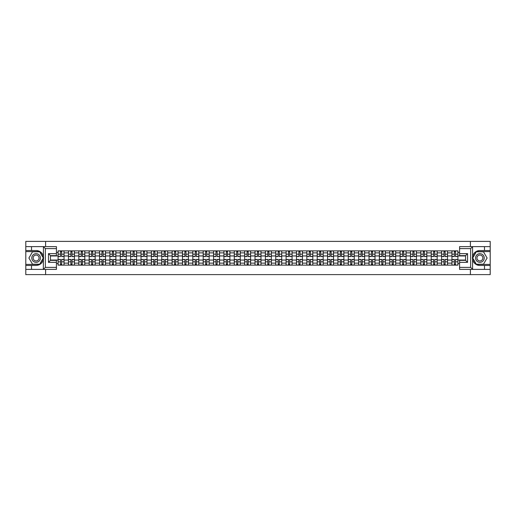 <?xml version="1.0" encoding="UTF-8"?>
<svg xmlns="http://www.w3.org/2000/svg" width="516" height="516" viewBox="0 0 516 516"><rect width="100%" height="100%" fill="white"/><g stroke="black" fill="none" stroke-linecap="round" stroke-linejoin="round"><path stroke-width="0.77" d="M56.425 248.596L45.363 248.596L43.312 246.603L56.425 246.603L56.425 255.639L50.445 255.639L50.445 260.361L56.425 260.361L56.425 269.397L43.312 269.397L43.428 256.555C42.402 252.821 39.958 250.815 36.101 250.524A7.476 7.476 0 0 1 43.428 259.445C42.402 263.179 39.958 265.185 36.101 265.476L25.8 265.476L25.8 274.609L490.2 274.609L490.2 251.589L476.203 251.589L472.501 258L476.203 264.411L490.2 264.411M479.899 250.524C476.042 250.815 473.598 252.821 472.572 256.555L472.572 259.445C473.598 263.179 476.042 265.185 479.899 265.476A7.476 7.476 0 0 1 472.43 258A7.476 7.476 0 0 1 479.899 250.524L490.2 250.524L490.2 241.391L25.8 241.391L25.8 264.411L39.797 264.411L43.499 258L39.797 251.589L25.8 251.589M68.454 265.14L68.454 252.885L64.068 252.885L64.068 265.14M64.068 252.885L64.068 250.86M68.454 252.885L68.454 250.86M74.433 250.86L74.433 265.14M78.819 265.14L78.819 250.86M84.798 250.86L84.798 265.14M89.184 265.14L89.184 250.86M95.163 250.86L95.163 265.14M99.543 265.14L99.543 250.86M105.528 250.86L105.528 265.14M109.908 265.14L109.908 250.86M115.887 250.86L115.887 265.14M120.273 265.14L120.273 250.86M126.252 250.86L126.252 265.14M130.638 265.14L130.638 250.86M136.617 250.86L136.617 265.14M141.003 265.14L141.003 250.86M146.983 250.86L146.983 265.14M151.369 265.14L151.369 250.86M157.348 250.86L157.348 265.14M161.734 265.14L161.734 250.86M167.713 250.86L167.713 265.14M172.099 265.14L172.099 250.86M178.078 250.86L178.078 265.14M182.458 265.14L182.458 250.86M188.437 250.86L188.437 265.14M192.823 265.14L192.823 250.86M198.802 250.86L198.802 265.14M203.188 265.14L203.188 250.86M209.167 250.86L209.167 265.14M213.553 265.14L213.553 250.86M219.532 250.86L219.532 265.14M223.918 265.14L223.918 250.86M229.897 250.86L229.897 265.14M234.283 265.14L234.283 250.86M240.263 250.86L240.263 265.14M244.649 265.14L244.649 250.86M250.628 250.86L250.628 265.14M255.007 265.14L255.007 250.86M260.993 250.86L260.993 265.14M265.372 265.14L265.372 250.86M271.351 250.86L271.351 265.14M275.738 265.14L275.738 250.86M281.717 250.86L281.717 265.14M286.103 265.14L286.103 250.86M292.082 250.86L292.082 265.14M296.468 265.14L296.468 250.86M302.447 250.86L302.447 265.14M306.833 265.14L306.833 250.86M312.812 250.86L312.812 265.14M317.198 265.14L317.198 250.86M323.177 250.86L323.177 265.14M327.563 265.14L327.563 250.86M333.542 250.86L333.542 265.14M337.922 265.14L337.922 250.86M343.901 250.86L343.901 265.14M348.287 265.14L348.287 250.86M354.266 250.86L354.266 265.14M358.652 265.14L358.652 250.86M364.631 250.86L364.631 265.14M369.017 265.14L369.017 250.86M374.997 250.86L374.997 265.14M379.383 265.14L379.383 250.86M385.362 250.86L385.362 265.14M389.748 265.14L389.748 250.86M395.727 250.86L395.727 265.14M400.113 265.14L400.113 250.86M406.092 250.86L406.092 265.14M410.472 265.14L410.472 250.86M416.457 250.86L416.457 265.14M420.837 265.14L420.837 250.86M426.816 250.86L426.816 265.14M431.202 265.14L431.202 250.86M437.181 250.86L437.181 265.14M441.567 265.14L441.567 250.86M447.546 250.86L447.546 265.14M451.932 265.14L451.932 250.86M451.932 260.058L447.546 260.058M441.567 260.058L437.181 260.058M431.202 260.058L426.816 260.058M420.837 260.058L416.457 260.058M410.472 260.058L406.092 260.058M400.113 260.058L395.727 260.058M389.748 260.058L385.362 260.058M379.383 260.058L374.997 260.058M369.017 260.058L364.631 260.058M358.652 260.058L354.266 260.058M348.287 260.058L343.901 260.058M337.922 260.058L333.542 260.058M327.563 260.058L323.177 260.058M317.198 260.058L312.812 260.058M306.833 260.058L302.447 260.058M296.468 260.058L292.082 260.058M286.103 260.058L281.717 260.058M275.738 260.058L271.351 260.058M265.372 260.058L260.993 260.058M255.007 260.058L250.628 260.058M244.649 260.058L240.263 260.058M234.283 260.058L229.897 260.058M223.918 260.058L219.532 260.058M213.553 260.058L209.167 260.058M203.188 260.058L198.802 260.058M192.823 260.058L188.437 260.058M182.458 260.058L178.078 260.058M172.099 260.058L167.713 260.058M161.734 260.058L157.348 260.058M151.369 260.058L146.983 260.058M141.003 260.058L136.617 260.058M130.638 260.058L126.252 260.058M120.273 260.058L115.887 260.058M109.908 260.058L105.528 260.058M99.543 260.058L95.163 260.058M89.184 260.058L84.798 260.058M78.819 260.058L74.433 260.058M68.454 260.058L64.068 260.058M451.932 255.942L447.546 255.942M441.567 255.942L437.181 255.942M431.202 255.942L426.816 255.942M420.837 255.942L416.457 255.942M410.472 255.942L406.092 255.942M400.113 255.942L395.727 255.942M389.748 255.942L385.362 255.942M379.383 255.942L374.997 255.942M369.017 255.942L364.631 255.942M358.652 255.942L354.266 255.942M348.287 255.942L343.901 255.942M337.922 255.942L333.542 255.942M327.563 255.942L323.177 255.942M317.198 255.942L312.812 255.942M306.833 255.942L302.447 255.942M296.468 255.942L292.082 255.942M286.103 255.942L281.717 255.942M275.738 255.942L271.351 255.942M265.372 255.942L260.993 255.942M255.007 255.942L250.628 255.942M244.649 255.942L240.263 255.942M234.283 255.942L229.897 255.942M223.918 255.942L219.532 255.942M213.553 255.942L209.167 255.942M203.188 255.942L198.802 255.942M192.823 255.942L188.437 255.942M182.458 255.942L178.078 255.942M172.099 255.942L167.713 255.942M161.734 255.942L157.348 255.942M151.369 255.942L146.983 255.942M141.003 255.942L136.617 255.942M130.638 255.942L126.252 255.942M120.273 255.942L115.887 255.942M109.908 255.942L105.528 255.942M99.543 255.942L95.163 255.942M89.184 255.942L84.798 255.942M78.819 255.942L74.433 255.942M68.454 255.942L64.068 255.942M50.445 260.058L58.089 260.058L58.089 255.942L50.445 255.942M56.425 252.421L58.089 252.421L58.089 255.942M465.555 255.942L457.911 255.942L457.911 250.86L58.089 250.86L58.089 252.421M457.911 252.421L459.575 252.421M459.575 263.579L457.911 263.579L457.911 260.058L465.555 260.058M58.089 260.058L58.089 265.14L457.911 265.14L457.911 263.579M58.089 263.579L56.425 263.579M470.398 274.609L470.398 269.397M470.398 246.603L470.398 241.391M45.602 274.609L45.602 269.397M45.602 246.603L45.602 241.391M457.911 255.942L457.911 260.058M61.643 264.147L60.514 264.147M60.514 251.853L61.643 251.853M72.008 264.147L70.879 264.147M70.879 251.853L72.008 251.853M82.373 264.147L81.244 264.147M81.244 251.853L82.373 251.853M92.738 264.147L91.609 264.147M91.609 251.853L92.738 251.853M103.103 264.147L101.968 264.147M101.968 251.853L103.103 251.853M113.462 264.147L112.333 264.147M112.333 251.853L113.462 251.853M123.827 264.147L122.698 264.147M122.698 251.853L123.827 251.853M134.192 264.147L133.064 264.147M133.064 251.853L134.192 251.853M144.557 264.147L143.429 264.147M143.429 251.853L144.557 251.853M154.923 264.147L153.794 264.147M153.794 251.853L154.923 251.853M165.288 264.147L164.159 264.147M164.159 251.853L165.288 251.853M175.653 264.147L174.524 264.147M174.524 251.853L175.653 251.853M186.012 264.147L184.883 264.147M184.883 251.853L186.012 251.853M196.377 264.147L195.248 264.147M195.248 251.853L196.377 251.853M206.742 264.147L205.613 264.147M205.613 251.853L206.742 251.853M217.107 264.147L215.978 264.147M215.978 251.853L217.107 251.853M227.472 264.147L226.343 264.147M226.343 251.853L227.472 251.853M237.837 264.147L236.709 264.147M236.709 251.853L237.837 251.853M248.202 264.147L247.074 264.147M247.074 251.853L248.202 251.853M258.568 264.147L257.432 264.147M257.432 251.853L258.568 251.853M268.926 264.147L267.798 264.147M267.798 251.853L268.926 251.853M279.291 264.147L278.163 264.147M278.163 251.853L279.291 251.853M289.657 264.147L288.528 264.147M288.528 251.853L289.657 251.853M300.022 264.147L298.893 264.147M298.893 251.853L300.022 251.853M310.387 264.147L309.258 264.147M309.258 251.853L310.387 251.853M320.752 264.147L319.623 264.147M319.623 251.853L320.752 251.853M331.117 264.147L329.988 264.147M329.988 251.853L331.117 251.853M341.476 264.147L340.347 264.147M340.347 251.853L341.476 251.853M351.841 264.147L350.712 264.147M350.712 251.853L351.841 251.853M362.206 264.147L361.077 264.147M361.077 251.853L362.206 251.853M372.571 264.147L371.443 264.147M371.443 251.853L372.571 251.853M382.937 264.147L381.808 264.147M381.808 251.853L382.937 251.853M393.302 264.147L392.173 264.147M392.173 251.853L393.302 251.853M403.667 264.147L402.538 264.147M402.538 251.853L403.667 251.853M414.032 264.147L412.897 264.147M412.897 251.853L414.032 251.853M424.391 264.147L423.262 264.147M423.262 251.853L424.391 251.853M434.756 264.147L433.627 264.147M433.627 251.853L434.756 251.853M445.121 264.147L443.992 264.147M443.992 251.853L445.121 251.853M455.486 264.147L454.357 264.147M454.357 251.853L455.486 251.853M61.643 256.575L61.643 250.924L64.036 250.924L64.036 256.575L61.643 256.575M60.514 251.789L61.643 251.789M60.514 250.924L58.121 250.924L58.121 256.575L60.514 256.575L60.514 250.924L61.643 250.924M60.514 259.425L60.514 265.076L58.121 265.076L58.121 259.425L60.514 259.425M61.643 264.211L60.514 264.211M61.643 265.076L64.036 265.076L64.036 259.425L61.643 259.425L61.643 265.076L60.514 265.076M72.008 256.575L72.008 250.924L74.401 250.924L74.401 256.575L72.008 256.575M70.879 251.789L72.008 251.789M70.879 250.924L68.486 250.924L68.486 256.575L70.879 256.575L70.879 250.924L72.008 250.924M82.373 256.575L82.373 250.924L84.766 250.924L84.766 256.575L82.373 256.575M81.244 251.789L82.373 251.789M81.244 250.924L78.851 250.924L78.851 256.575L81.244 256.575L81.244 250.924L82.373 250.924M31.515 265.476L31.515 269.397L25.8 269.397M43.312 269.397L31.515 269.397M25.8 265.476L25.8 264.411M43.312 246.603L31.515 246.603L31.515 250.524L25.8 250.524M31.515 246.603L25.8 246.603M36.101 250.524L31.515 250.524M50.445 255.639L48.452 253.646L56.425 253.646M56.425 262.354L48.452 262.354L50.445 260.361M43.428 269.339L45.363 267.404L56.425 267.404M472.688 246.603L470.637 248.596L459.575 248.596L459.575 246.603L490.2 246.603M484.485 250.524L484.485 246.603M459.575 267.404L470.637 267.404L472.688 269.397L459.575 269.397L459.575 260.361L465.555 260.361L465.555 255.639L459.575 255.639L459.575 248.596M490.2 250.524L490.2 251.589M472.688 269.397L484.485 269.397L484.485 265.476L490.2 265.476M484.485 269.397L490.2 269.397M479.899 265.476L484.485 265.476M465.555 260.361L467.548 262.354L459.575 262.354M459.575 253.646L467.548 253.646L465.555 255.639M31.779 258A4.322 4.322 0 0 0 36.101 262.322A4.322 4.322 0 0 0 40.416 258A4.322 4.322 0 0 0 36.101 253.679A4.322 4.322 0 0 0 31.779 258M33.14 258A2.954 2.954 0 0 0 36.101 260.954A2.954 2.954 0 0 0 39.055 258A2.954 2.954 0 0 0 36.101 255.046A2.954 2.954 0 0 0 33.14 258M39.687 251.789L43.273 258L39.687 264.211L32.514 264.211L28.922 258L32.514 251.789L39.687 251.789M475.584 258A4.322 4.322 0 0 0 479.899 262.322A4.322 4.322 0 0 0 484.221 258A4.322 4.322 0 0 0 479.899 253.679A4.322 4.322 0 0 0 475.584 258M476.945 258A2.954 2.954 0 0 0 479.899 260.954A2.954 2.954 0 0 0 482.86 258A2.954 2.954 0 0 0 479.899 255.046A2.954 2.954 0 0 0 476.945 258M483.486 251.789L487.078 258L483.486 264.211L476.313 264.211L472.727 258L476.313 251.789L483.486 251.789M70.879 259.425L70.879 265.076L68.486 265.076L68.486 259.425L70.879 259.425M72.008 264.211L70.879 264.211M72.008 265.076L74.401 265.076L74.401 259.425L72.008 259.425L72.008 265.076L70.879 265.076M81.244 259.425L81.244 265.076L78.851 265.076L78.851 259.425L81.244 259.425M82.373 264.211L81.244 264.211M82.373 265.076L84.766 265.076L84.766 259.425L82.373 259.425L82.373 265.076L81.244 265.076M92.738 256.575L92.738 250.924L95.125 250.924L95.125 256.575L92.738 256.575M91.609 251.789L92.738 251.789M91.609 250.924L89.216 250.924L89.216 256.575L91.609 256.575L91.609 250.924L92.738 250.924M103.103 256.575L103.103 250.924L105.49 250.924L105.49 256.575L103.103 256.575M101.968 251.789L103.103 251.789M101.968 250.924L99.582 250.924L99.582 256.575L101.968 256.575L101.968 250.924L103.103 250.924M113.462 256.575L113.462 250.924L115.855 250.924L115.855 256.575L113.462 256.575M112.333 251.789L113.462 251.789M112.333 250.924L109.94 250.924L109.94 256.575L112.333 256.575L112.333 250.924L113.462 250.924M91.609 259.425L91.609 265.076L89.216 265.076L89.216 259.425L91.609 259.425M92.738 264.211L91.609 264.211M92.738 265.076L95.125 265.076L95.125 259.425L92.738 259.425L92.738 265.076L91.609 265.076M101.968 259.425L101.968 265.076L99.582 265.076L99.582 259.425L101.968 259.425M103.103 264.211L101.968 264.211M103.103 265.076L105.49 265.076L105.49 259.425L103.103 259.425L103.103 265.076L101.968 265.076M112.333 259.425L112.333 265.076L109.94 265.076L109.94 259.425L112.333 259.425M113.462 264.211L112.333 264.211M113.462 265.076L115.855 265.076L115.855 259.425L113.462 259.425L113.462 265.076L112.333 265.076M123.827 256.575L123.827 250.924L126.22 250.924L126.22 256.575L123.827 256.575M122.698 251.789L123.827 251.789M122.698 250.924L120.305 250.924L120.305 256.575L122.698 256.575L122.698 250.924L123.827 250.924M122.698 259.425L122.698 265.076L120.305 265.076L120.305 259.425L122.698 259.425M123.827 264.211L122.698 264.211M123.827 265.076L126.22 265.076L126.22 259.425L123.827 259.425L123.827 265.076L122.698 265.076M134.192 256.575L134.192 250.924L136.585 250.924L136.585 256.575L134.192 256.575M133.064 251.789L134.192 251.789M133.064 250.924L130.671 250.924L130.671 256.575L133.064 256.575L133.064 250.924L134.192 250.924M133.064 259.425L133.064 265.076L130.671 265.076L130.671 259.425L133.064 259.425M134.192 264.211L133.064 264.211M134.192 265.076L136.585 265.076L136.585 259.425L134.192 259.425L134.192 265.076L133.064 265.076M144.557 256.575L144.557 250.924L146.95 250.924L146.95 256.575L144.557 256.575M143.429 251.789L144.557 251.789M143.429 250.924L141.036 250.924L141.036 256.575L143.429 256.575L143.429 250.924L144.557 250.924M143.429 259.425L143.429 265.076L141.036 265.076L141.036 259.425L143.429 259.425M144.557 264.211L143.429 264.211M144.557 265.076L146.95 265.076L146.95 259.425L144.557 259.425L144.557 265.076L143.429 265.076M154.923 256.575L154.923 250.924L157.316 250.924L157.316 256.575L154.923 256.575M153.794 251.789L154.923 251.789M153.794 250.924L151.401 250.924L151.401 256.575L153.794 256.575L153.794 250.924L154.923 250.924M153.794 259.425L153.794 265.076L151.401 265.076L151.401 259.425L153.794 259.425M154.923 264.211L153.794 264.211M154.923 265.076L157.316 265.076L157.316 259.425L154.923 259.425L154.923 265.076L153.794 265.076M165.288 256.575L165.288 250.924L167.681 250.924L167.681 256.575L165.288 256.575M164.159 251.789L165.288 251.789M164.159 250.924L161.766 250.924L161.766 256.575L164.159 256.575L164.159 250.924L165.288 250.924M164.159 259.425L164.159 265.076L161.766 265.076L161.766 259.425L164.159 259.425M165.288 264.211L164.159 264.211M165.288 265.076L167.681 265.076L167.681 259.425L165.288 259.425L165.288 265.076L164.159 265.076M175.653 256.575L175.653 250.924L178.039 250.924L178.039 256.575L175.653 256.575M174.524 251.789L175.653 251.789M174.524 250.924L172.131 250.924L172.131 256.575L174.524 256.575L174.524 250.924L175.653 250.924M174.524 259.425L174.524 265.076L172.131 265.076L172.131 259.425L174.524 259.425M175.653 264.211L174.524 264.211M175.653 265.076L178.039 265.076L178.039 259.425L175.653 259.425L175.653 265.076L174.524 265.076M186.012 256.575L186.012 250.924L188.405 250.924L188.405 256.575L186.012 256.575M184.883 251.789L186.012 251.789M184.883 250.924L182.496 250.924L182.496 256.575L184.883 256.575L184.883 250.924L186.012 250.924M184.883 259.425L184.883 265.076L182.496 265.076L182.496 259.425L184.883 259.425M186.012 264.211L184.883 264.211M186.012 265.076L188.405 265.076L188.405 259.425L186.012 259.425L186.012 265.076L184.883 265.076M196.377 256.575L196.377 250.924L198.77 250.924L198.77 256.575L196.377 256.575M195.248 251.789L196.377 251.789M195.248 250.924L192.855 250.924L192.855 256.575L195.248 256.575L195.248 250.924L196.377 250.924M195.248 259.425L195.248 265.076L192.855 265.076L192.855 259.425L195.248 259.425M196.377 264.211L195.248 264.211M196.377 265.076L198.77 265.076L198.77 259.425L196.377 259.425L196.377 265.076L195.248 265.076M206.742 256.575L206.742 250.924L209.135 250.924L209.135 256.575L206.742 256.575M205.613 251.789L206.742 251.789M205.613 250.924L203.22 250.924L203.22 256.575L205.613 256.575L205.613 250.924L206.742 250.924M205.613 259.425L205.613 265.076L203.22 265.076L203.22 259.425L205.613 259.425M206.742 264.211L205.613 264.211M206.742 265.076L209.135 265.076L209.135 259.425L206.742 259.425L206.742 265.076L205.613 265.076M217.107 256.575L217.107 250.924L219.5 250.924L219.5 256.575L217.107 256.575M215.978 251.789L217.107 251.789M215.978 250.924L213.585 250.924L213.585 256.575L215.978 256.575L215.978 250.924L217.107 250.924M215.978 259.425L215.978 265.076L213.585 265.076L213.585 259.425L215.978 259.425M217.107 264.211L215.978 264.211M217.107 265.076L219.5 265.076L219.5 259.425L217.107 259.425L217.107 265.076L215.978 265.076M227.472 256.575L227.472 250.924L229.865 250.924L229.865 256.575L227.472 256.575M226.343 251.789L227.472 251.789M226.343 250.924L223.95 250.924L223.95 256.575L226.343 256.575L226.343 250.924L227.472 250.924M226.343 259.425L226.343 265.076L223.95 265.076L223.95 259.425L226.343 259.425M227.472 264.211L226.343 264.211M227.472 265.076L229.865 265.076L229.865 259.425L227.472 259.425L227.472 265.076L226.343 265.076M237.837 256.575L237.837 250.924L240.23 250.924L240.23 256.575L237.837 256.575M236.709 251.789L237.837 251.789M236.709 250.924L234.316 250.924L234.316 256.575L236.709 256.575L236.709 250.924L237.837 250.924M236.709 259.425L236.709 265.076L234.316 265.076L234.316 259.425L236.709 259.425M237.837 264.211L236.709 264.211M237.837 265.076L240.23 265.076L240.23 259.425L237.837 259.425L237.837 265.076L236.709 265.076M248.202 256.575L248.202 250.924L250.595 250.924L250.595 256.575L248.202 256.575M247.074 251.789L248.202 251.789M247.074 250.924L244.681 250.924L244.681 256.575L247.074 256.575L247.074 250.924L248.202 250.924M247.074 259.425L247.074 265.076L244.681 265.076L244.681 259.425L247.074 259.425M248.202 264.211L247.074 264.211M248.202 265.076L250.595 265.076L250.595 259.425L248.202 259.425L248.202 265.076L247.074 265.076M258.568 256.575L258.568 250.924L260.954 250.924L260.954 256.575L258.568 256.575M257.432 251.789L258.568 251.789M257.432 250.924L255.046 250.924L255.046 256.575L257.432 256.575L257.432 250.924L258.568 250.924M257.432 259.425L257.432 265.076L255.046 265.076L255.046 259.425L257.432 259.425M258.568 264.211L257.432 264.211M258.568 265.076L260.954 265.076L260.954 259.425L258.568 259.425L258.568 265.076L257.432 265.076M268.926 256.575L268.926 250.924L271.319 250.924L271.319 256.575L268.926 256.575M267.798 251.789L268.926 251.789M267.798 250.924L265.405 250.924L265.405 256.575L267.798 256.575L267.798 250.924L268.926 250.924M267.798 259.425L267.798 265.076L265.405 265.076L265.405 259.425L267.798 259.425M268.926 264.211L267.798 264.211M268.926 265.076L271.319 265.076L271.319 259.425L268.926 259.425L268.926 265.076L267.798 265.076M279.291 256.575L279.291 250.924L281.684 250.924L281.684 256.575L279.291 256.575M278.163 251.789L279.291 251.789M278.163 250.924L275.77 250.924L275.77 256.575L278.163 256.575L278.163 250.924L279.291 250.924M278.163 259.425L278.163 265.076L275.77 265.076L275.77 259.425L278.163 259.425M279.291 264.211L278.163 264.211M279.291 265.076L281.684 265.076L281.684 259.425L279.291 259.425L279.291 265.076L278.163 265.076M289.657 256.575L289.657 250.924L292.05 250.924L292.05 256.575L289.657 256.575M288.528 251.789L289.657 251.789M288.528 250.924L286.135 250.924L286.135 256.575L288.528 256.575L288.528 250.924L289.657 250.924M288.528 259.425L288.528 265.076L286.135 265.076L286.135 259.425L288.528 259.425M289.657 264.211L288.528 264.211M289.657 265.076L292.05 265.076L292.05 259.425L289.657 259.425L289.657 265.076L288.528 265.076M300.022 256.575L300.022 250.924L302.415 250.924L302.415 256.575L300.022 256.575M298.893 251.789L300.022 251.789M298.893 250.924L296.5 250.924L296.5 256.575L298.893 256.575L298.893 250.924L300.022 250.924M298.893 259.425L298.893 265.076L296.5 265.076L296.5 259.425L298.893 259.425M300.022 264.211L298.893 264.211M300.022 265.076L302.415 265.076L302.415 259.425L300.022 259.425L300.022 265.076L298.893 265.076M310.387 256.575L310.387 250.924L312.78 250.924L312.78 256.575L310.387 256.575M309.258 251.789L310.387 251.789M309.258 250.924L306.865 250.924L306.865 256.575L309.258 256.575L309.258 250.924L310.387 250.924M309.258 259.425L309.258 265.076L306.865 265.076L306.865 259.425L309.258 259.425M310.387 264.211L309.258 264.211M310.387 265.076L312.78 265.076L312.78 259.425L310.387 259.425L310.387 265.076L309.258 265.076M320.752 256.575L320.752 250.924L323.145 250.924L323.145 256.575L320.752 256.575M319.623 251.789L320.752 251.789M319.623 250.924L317.23 250.924L317.23 256.575L319.623 256.575L319.623 250.924L320.752 250.924M319.623 259.425L319.623 265.076L317.23 265.076L317.23 259.425L319.623 259.425M320.752 264.211L319.623 264.211M320.752 265.076L323.145 265.076L323.145 259.425L320.752 259.425L320.752 265.076L319.623 265.076M331.117 256.575L331.117 250.924L333.504 250.924L333.504 256.575L331.117 256.575M329.988 251.789L331.117 251.789M329.988 250.924L327.596 250.924L327.596 256.575L329.988 256.575L329.988 250.924L331.117 250.924M329.988 259.425L329.988 265.076L327.596 265.076L327.596 259.425L329.988 259.425M331.117 264.211L329.988 264.211M331.117 265.076L333.504 265.076L333.504 259.425L331.117 259.425L331.117 265.076L329.988 265.076M341.476 256.575L341.476 250.924L343.869 250.924L343.869 256.575L341.476 256.575M340.347 251.789L341.476 251.789M340.347 250.924L337.961 250.924L337.961 256.575L340.347 256.575L340.347 250.924L341.476 250.924M340.347 259.425L340.347 265.076L337.961 265.076L337.961 259.425L340.347 259.425M341.476 264.211L340.347 264.211M341.476 265.076L343.869 265.076L343.869 259.425L341.476 259.425L341.476 265.076L340.347 265.076M351.841 256.575L351.841 250.924L354.234 250.924L354.234 256.575L351.841 256.575M350.712 251.789L351.841 251.789M350.712 250.924L348.319 250.924L348.319 256.575L350.712 256.575L350.712 250.924L351.841 250.924M350.712 259.425L350.712 265.076L348.319 265.076L348.319 259.425L350.712 259.425M351.841 264.211L350.712 264.211M351.841 265.076L354.234 265.076L354.234 259.425L351.841 259.425L351.841 265.076L350.712 265.076M362.206 256.575L362.206 250.924L364.599 250.924L364.599 256.575L362.206 256.575M361.077 251.789L362.206 251.789M361.077 250.924L358.685 250.924L358.685 256.575L361.077 256.575L361.077 250.924L362.206 250.924M361.077 259.425L361.077 265.076L358.685 265.076L358.685 259.425L361.077 259.425M362.206 264.211L361.077 264.211M362.206 265.076L364.599 265.076L364.599 259.425L362.206 259.425L362.206 265.076L361.077 265.076M372.571 256.575L372.571 250.924L374.964 250.924L374.964 256.575L372.571 256.575M371.443 251.789L372.571 251.789M371.443 250.924L369.05 250.924L369.05 256.575L371.443 256.575L371.443 250.924L372.571 250.924M371.443 259.425L371.443 265.076L369.05 265.076L369.05 259.425L371.443 259.425M372.571 264.211L371.443 264.211M372.571 265.076L374.964 265.076L374.964 259.425L372.571 259.425L372.571 265.076L371.443 265.076M382.937 256.575L382.937 250.924L385.329 250.924L385.329 256.575L382.937 256.575M381.808 251.789L382.937 251.789M381.808 250.924L379.415 250.924L379.415 256.575L381.808 256.575L381.808 250.924L382.937 250.924M381.808 259.425L381.808 265.076L379.415 265.076L379.415 259.425L381.808 259.425M382.937 264.211L381.808 264.211M382.937 265.076L385.329 265.076L385.329 259.425L382.937 259.425L382.937 265.076L381.808 265.076M393.302 256.575L393.302 250.924L395.695 250.924L395.695 256.575L393.302 256.575M392.173 251.789L393.302 251.789M392.173 250.924L389.78 250.924L389.78 256.575L392.173 256.575L392.173 250.924L393.302 250.924M392.173 259.425L392.173 265.076L389.78 265.076L389.78 259.425L392.173 259.425M393.302 264.211L392.173 264.211M393.302 265.076L395.695 265.076L395.695 259.425L393.302 259.425L393.302 265.076L392.173 265.076M403.667 256.575L403.667 250.924L406.06 250.924L406.06 256.575L403.667 256.575M402.538 251.789L403.667 251.789M402.538 250.924L400.145 250.924L400.145 256.575L402.538 256.575L402.538 250.924L403.667 250.924M402.538 259.425L402.538 265.076L400.145 265.076L400.145 259.425L402.538 259.425M403.667 264.211L402.538 264.211M403.667 265.076L406.06 265.076L406.06 259.425L403.667 259.425L403.667 265.076L402.538 265.076M414.032 256.575L414.032 250.924L416.418 250.924L416.418 256.575L414.032 256.575M412.897 251.789L414.032 251.789M412.897 250.924L410.51 250.924L410.51 256.575L412.897 256.575L412.897 250.924L414.032 250.924M412.897 259.425L412.897 265.076L410.51 265.076L410.51 259.425L412.897 259.425M414.032 264.211L412.897 264.211M414.032 265.076L416.418 265.076L416.418 259.425L414.032 259.425L414.032 265.076L412.897 265.076M424.391 256.575L424.391 250.924L426.784 250.924L426.784 256.575L424.391 256.575M423.262 251.789L424.391 251.789M423.262 250.924L420.875 250.924L420.875 256.575L423.262 256.575L423.262 250.924L424.391 250.924M423.262 259.425L423.262 265.076L420.875 265.076L420.875 259.425L423.262 259.425M424.391 264.211L423.262 264.211M424.391 265.076L426.784 265.076L426.784 259.425L424.391 259.425L424.391 265.076L423.262 265.076M434.756 256.575L434.756 250.924L437.149 250.924L437.149 256.575L434.756 256.575M433.627 251.789L434.756 251.789M433.627 250.924L431.234 250.924L431.234 256.575L433.627 256.575L433.627 250.924L434.756 250.924M433.627 259.425L433.627 265.076L431.234 265.076L431.234 259.425L433.627 259.425M434.756 264.211L433.627 264.211M434.756 265.076L437.149 265.076L437.149 259.425L434.756 259.425L434.756 265.076L433.627 265.076M445.121 256.575L445.121 250.924L447.514 250.924L447.514 256.575L445.121 256.575M443.992 251.789L445.121 251.789M443.992 250.924L441.599 250.924L441.599 256.575L443.992 256.575L443.992 250.924L445.121 250.924M443.992 259.425L443.992 265.076L441.599 265.076L441.599 259.425L443.992 259.425M445.121 264.211L443.992 264.211M445.121 265.076L447.514 265.076L447.514 259.425L445.121 259.425L445.121 265.076L443.992 265.076M455.486 256.575L455.486 250.924L457.879 250.924L457.879 256.575L455.486 256.575M454.357 251.789L455.486 251.789M454.357 250.924L451.964 250.924L451.964 256.575L454.357 256.575L454.357 250.924L455.486 250.924M454.357 259.425L454.357 265.076L451.964 265.076L451.964 259.425L454.357 259.425M455.486 264.211L454.357 264.211M455.486 265.076L457.879 265.076L457.879 259.425L455.486 259.425L455.486 265.076L454.357 265.076M441.567 252.885L437.181 252.885M431.202 252.885L426.816 252.885M420.837 252.885L416.457 252.885M410.472 252.885L406.092 252.885M400.113 252.885L395.727 252.885M389.748 252.885L385.362 252.885M379.383 252.885L374.997 252.885M369.017 252.885L364.631 252.885M358.652 252.885L354.266 252.885M348.287 252.885L343.901 252.885M337.922 252.885L333.542 252.885M327.563 252.885L323.177 252.885M317.198 252.885L312.812 252.885M306.833 252.885L302.447 252.885M296.468 252.885L292.082 252.885M286.103 252.885L281.717 252.885M275.738 252.885L271.351 252.885M265.372 252.885L260.993 252.885M255.007 252.885L250.628 252.885M244.649 252.885L240.263 252.885M234.283 252.885L229.897 252.885M223.918 252.885L219.532 252.885M213.553 252.885L209.167 252.885M203.188 252.885L198.802 252.885M192.823 252.885L188.437 252.885M182.458 252.885L178.078 252.885M172.099 252.885L167.713 252.885M161.734 252.885L157.348 252.885M151.369 252.885L146.983 252.885M141.003 252.885L136.617 252.885M130.638 252.885L126.252 252.885M120.273 252.885L115.887 252.885M109.908 252.885L105.528 252.885M99.543 252.885L95.163 252.885M89.184 252.885L84.798 252.885M78.819 252.885L74.433 252.885M451.932 252.885L447.546 252.885M441.567 263.115L437.181 263.115M431.202 263.115L426.816 263.115M420.837 263.115L416.457 263.115M410.472 263.115L406.092 263.115M400.113 263.115L395.727 263.115M389.748 263.115L385.362 263.115M379.383 263.115L374.997 263.115M369.017 263.115L364.631 263.115M358.652 263.115L354.266 263.115M348.287 263.115L343.901 263.115M337.922 263.115L333.542 263.115M327.563 263.115L323.177 263.115M317.198 263.115L312.812 263.115M306.833 263.115L302.447 263.115M296.468 263.115L292.082 263.115M286.103 263.115L281.717 263.115M275.738 263.115L271.351 263.115M265.372 263.115L260.993 263.115M255.007 263.115L250.628 263.115M244.649 263.115L240.263 263.115M234.283 263.115L229.897 263.115M223.918 263.115L219.532 263.115M213.553 263.115L209.167 263.115M203.188 263.115L198.802 263.115M192.823 263.115L188.437 263.115M182.458 263.115L178.078 263.115M172.099 263.115L167.713 263.115M161.734 263.115L157.348 263.115M151.369 263.115L146.983 263.115M141.003 263.115L136.617 263.115M130.638 263.115L126.252 263.115M120.273 263.115L115.887 263.115M109.908 263.115L105.528 263.115M99.543 263.115L95.163 263.115M89.184 263.115L84.798 263.115M78.819 263.115L74.433 263.115M68.454 263.115L64.068 263.115M451.932 263.115L447.546 263.115M61.643 256.433L64.036 256.433M61.643 254.188L64.036 254.188M58.121 256.433L60.514 256.433M58.121 254.188L60.514 254.188M60.514 259.567L58.121 259.567M60.514 261.812L58.121 261.812M64.036 259.567L61.643 259.567M64.036 261.812L61.643 261.812M72.008 256.433L74.401 256.433M72.008 254.188L74.401 254.188M68.486 256.433L70.879 256.433M68.486 254.188L70.879 254.188M82.373 256.433L84.766 256.433M82.373 254.188L84.766 254.188M78.851 256.433L81.244 256.433M78.851 254.188L81.244 254.188M43.428 256.555L43.428 246.661M45.363 248.596L45.363 267.404M48.452 262.354L48.452 253.646M472.572 246.661L472.572 256.555M472.572 259.445L472.572 269.339M470.637 267.404L470.637 248.596M467.548 253.646L467.548 262.354M70.879 259.567L68.486 259.567M70.879 261.812L68.486 261.812M74.401 259.567L72.008 259.567M74.401 261.812L72.008 261.812M81.244 259.567L78.851 259.567M81.244 261.812L78.851 261.812M84.766 259.567L82.373 259.567M84.766 261.812L82.373 261.812M92.738 256.433L95.125 256.433M92.738 254.188L95.125 254.188M89.216 256.433L91.609 256.433M89.216 254.188L91.609 254.188M103.103 256.433L105.49 256.433M103.103 254.188L105.49 254.188M99.582 256.433L101.968 256.433M99.582 254.188L101.968 254.188M113.462 256.433L115.855 256.433M113.462 254.188L115.855 254.188M109.94 256.433L112.333 256.433M109.94 254.188L112.333 254.188M91.609 259.567L89.216 259.567M91.609 261.812L89.216 261.812M95.125 259.567L92.738 259.567M95.125 261.812L92.738 261.812M101.968 259.567L99.582 259.567M101.968 261.812L99.582 261.812M105.49 259.567L103.103 259.567M105.49 261.812L103.103 261.812M112.333 259.567L109.94 259.567M112.333 261.812L109.94 261.812M115.855 259.567L113.462 259.567M115.855 261.812L113.462 261.812M123.827 256.433L126.22 256.433M123.827 254.188L126.22 254.188M120.305 256.433L122.698 256.433M120.305 254.188L122.698 254.188M122.698 259.567L120.305 259.567M122.698 261.812L120.305 261.812M126.22 259.567L123.827 259.567M126.22 261.812L123.827 261.812M134.192 256.433L136.585 256.433M134.192 254.188L136.585 254.188M130.671 256.433L133.064 256.433M130.671 254.188L133.064 254.188M133.064 259.567L130.671 259.567M133.064 261.812L130.671 261.812M136.585 259.567L134.192 259.567M136.585 261.812L134.192 261.812M144.557 256.433L146.95 256.433M144.557 254.188L146.95 254.188M141.036 256.433L143.429 256.433M141.036 254.188L143.429 254.188M143.429 259.567L141.036 259.567M143.429 261.812L141.036 261.812M146.95 259.567L144.557 259.567M146.95 261.812L144.557 261.812M154.923 256.433L157.316 256.433M154.923 254.188L157.316 254.188M151.401 256.433L153.794 256.433M151.401 254.188L153.794 254.188M153.794 259.567L151.401 259.567M153.794 261.812L151.401 261.812M157.316 259.567L154.923 259.567M157.316 261.812L154.923 261.812M165.288 256.433L167.681 256.433M165.288 254.188L167.681 254.188M161.766 256.433L164.159 256.433M161.766 254.188L164.159 254.188M164.159 259.567L161.766 259.567M164.159 261.812L161.766 261.812M167.681 259.567L165.288 259.567M167.681 261.812L165.288 261.812M175.653 256.433L178.039 256.433M175.653 254.188L178.039 254.188M172.131 256.433L174.524 256.433M172.131 254.188L174.524 254.188M174.524 259.567L172.131 259.567M174.524 261.812L172.131 261.812M178.039 259.567L175.653 259.567M178.039 261.812L175.653 261.812M186.012 256.433L188.405 256.433M186.012 254.188L188.405 254.188M182.496 256.433L184.883 256.433M182.496 254.188L184.883 254.188M184.883 259.567L182.496 259.567M184.883 261.812L182.496 261.812M188.405 259.567L186.012 259.567M188.405 261.812L186.012 261.812M196.377 256.433L198.77 256.433M196.377 254.188L198.77 254.188M192.855 256.433L195.248 256.433M192.855 254.188L195.248 254.188M195.248 259.567L192.855 259.567M195.248 261.812L192.855 261.812M198.77 259.567L196.377 259.567M198.77 261.812L196.377 261.812M206.742 256.433L209.135 256.433M206.742 254.188L209.135 254.188M203.22 256.433L205.613 256.433M203.22 254.188L205.613 254.188M205.613 259.567L203.22 259.567M205.613 261.812L203.22 261.812M209.135 259.567L206.742 259.567M209.135 261.812L206.742 261.812M217.107 256.433L219.5 256.433M217.107 254.188L219.5 254.188M213.585 256.433L215.978 256.433M213.585 254.188L215.978 254.188M215.978 259.567L213.585 259.567M215.978 261.812L213.585 261.812M219.5 259.567L217.107 259.567M219.5 261.812L217.107 261.812M227.472 256.433L229.865 256.433M227.472 254.188L229.865 254.188M223.95 256.433L226.343 256.433M223.95 254.188L226.343 254.188M226.343 259.567L223.95 259.567M226.343 261.812L223.95 261.812M229.865 259.567L227.472 259.567M229.865 261.812L227.472 261.812M237.837 256.433L240.23 256.433M237.837 254.188L240.23 254.188M234.316 256.433L236.709 256.433M234.316 254.188L236.709 254.188M236.709 259.567L234.316 259.567M236.709 261.812L234.316 261.812M240.23 259.567L237.837 259.567M240.23 261.812L237.837 261.812M248.202 256.433L250.595 256.433M248.202 254.188L250.595 254.188M244.681 256.433L247.074 256.433M244.681 254.188L247.074 254.188M247.074 259.567L244.681 259.567M247.074 261.812L244.681 261.812M250.595 259.567L248.202 259.567M250.595 261.812L248.202 261.812M258.568 256.433L260.954 256.433M258.568 254.188L260.954 254.188M255.046 256.433L257.432 256.433M255.046 254.188L257.432 254.188M257.432 259.567L255.046 259.567M257.432 261.812L255.046 261.812M260.954 259.567L258.568 259.567M260.954 261.812L258.568 261.812M268.926 256.433L271.319 256.433M268.926 254.188L271.319 254.188M265.405 256.433L267.798 256.433M265.405 254.188L267.798 254.188M267.798 259.567L265.405 259.567M267.798 261.812L265.405 261.812M271.319 259.567L268.926 259.567M271.319 261.812L268.926 261.812M279.291 256.433L281.684 256.433M279.291 254.188L281.684 254.188M275.77 256.433L278.163 256.433M275.77 254.188L278.163 254.188M278.163 259.567L275.77 259.567M278.163 261.812L275.77 261.812M281.684 259.567L279.291 259.567M281.684 261.812L279.291 261.812M289.657 256.433L292.05 256.433M289.657 254.188L292.05 254.188M286.135 256.433L288.528 256.433M286.135 254.188L288.528 254.188M288.528 259.567L286.135 259.567M288.528 261.812L286.135 261.812M292.05 259.567L289.657 259.567M292.05 261.812L289.657 261.812M300.022 256.433L302.415 256.433M300.022 254.188L302.415 254.188M296.5 256.433L298.893 256.433M296.5 254.188L298.893 254.188M298.893 259.567L296.5 259.567M298.893 261.812L296.5 261.812M302.415 259.567L300.022 259.567M302.415 261.812L300.022 261.812M310.387 256.433L312.78 256.433M310.387 254.188L312.78 254.188M306.865 256.433L309.258 256.433M306.865 254.188L309.258 254.188M309.258 259.567L306.865 259.567M309.258 261.812L306.865 261.812M312.78 259.567L310.387 259.567M312.78 261.812L310.387 261.812M320.752 256.433L323.145 256.433M320.752 254.188L323.145 254.188M317.23 256.433L319.623 256.433M317.23 254.188L319.623 254.188M319.623 259.567L317.23 259.567M319.623 261.812L317.23 261.812M323.145 259.567L320.752 259.567M323.145 261.812L320.752 261.812M331.117 256.433L333.504 256.433M331.117 254.188L333.504 254.188M327.596 256.433L329.988 256.433M327.596 254.188L329.988 254.188M329.988 259.567L327.596 259.567M329.988 261.812L327.596 261.812M333.504 259.567L331.117 259.567M333.504 261.812L331.117 261.812M341.476 256.433L343.869 256.433M341.476 254.188L343.869 254.188M337.961 256.433L340.347 256.433M337.961 254.188L340.347 254.188M340.347 259.567L337.961 259.567M340.347 261.812L337.961 261.812M343.869 259.567L341.476 259.567M343.869 261.812L341.476 261.812M351.841 256.433L354.234 256.433M351.841 254.188L354.234 254.188M348.319 256.433L350.712 256.433M348.319 254.188L350.712 254.188M350.712 259.567L348.319 259.567M350.712 261.812L348.319 261.812M354.234 259.567L351.841 259.567M354.234 261.812L351.841 261.812M362.206 256.433L364.599 256.433M362.206 254.188L364.599 254.188M358.685 256.433L361.077 256.433M358.685 254.188L361.077 254.188M361.077 259.567L358.685 259.567M361.077 261.812L358.685 261.812M364.599 259.567L362.206 259.567M364.599 261.812L362.206 261.812M372.571 256.433L374.964 256.433M372.571 254.188L374.964 254.188M369.05 256.433L371.443 256.433M369.05 254.188L371.443 254.188M371.443 259.567L369.05 259.567M371.443 261.812L369.05 261.812M374.964 259.567L372.571 259.567M374.964 261.812L372.571 261.812M382.937 256.433L385.329 256.433M382.937 254.188L385.329 254.188M379.415 256.433L381.808 256.433M379.415 254.188L381.808 254.188M381.808 259.567L379.415 259.567M381.808 261.812L379.415 261.812M385.329 259.567L382.937 259.567M385.329 261.812L382.937 261.812M393.302 256.433L395.695 256.433M393.302 254.188L395.695 254.188M389.78 256.433L392.173 256.433M389.78 254.188L392.173 254.188M392.173 259.567L389.78 259.567M392.173 261.812L389.78 261.812M395.695 259.567L393.302 259.567M395.695 261.812L393.302 261.812M403.667 256.433L406.06 256.433M403.667 254.188L406.06 254.188M400.145 256.433L402.538 256.433M400.145 254.188L402.538 254.188M402.538 259.567L400.145 259.567M402.538 261.812L400.145 261.812M406.06 259.567L403.667 259.567M406.06 261.812L403.667 261.812M414.032 256.433L416.418 256.433M414.032 254.188L416.418 254.188M410.51 256.433L412.897 256.433M410.51 254.188L412.897 254.188M412.897 259.567L410.51 259.567M412.897 261.812L410.51 261.812M416.418 259.567L414.032 259.567M416.418 261.812L414.032 261.812M424.391 256.433L426.784 256.433M424.391 254.188L426.784 254.188M420.875 256.433L423.262 256.433M420.875 254.188L423.262 254.188M423.262 259.567L420.875 259.567M423.262 261.812L420.875 261.812M426.784 259.567L424.391 259.567M426.784 261.812L424.391 261.812M434.756 256.433L437.149 256.433M434.756 254.188L437.149 254.188M431.234 256.433L433.627 256.433M431.234 254.188L433.627 254.188M433.627 259.567L431.234 259.567M433.627 261.812L431.234 261.812M437.149 259.567L434.756 259.567M437.149 261.812L434.756 261.812M445.121 256.433L447.514 256.433M445.121 254.188L447.514 254.188M441.599 256.433L443.992 256.433M441.599 254.188L443.992 254.188M443.992 259.567L441.599 259.567M443.992 261.812L441.599 261.812M447.514 259.567L445.121 259.567M447.514 261.812L445.121 261.812M455.486 256.433L457.879 256.433M455.486 254.188L457.879 254.188M451.964 256.433L454.357 256.433M451.964 254.188L454.357 254.188M454.357 259.567L451.964 259.567M454.357 261.812L451.964 261.812M457.879 259.567L455.486 259.567M457.879 261.812L455.486 261.812"/></g></svg>
